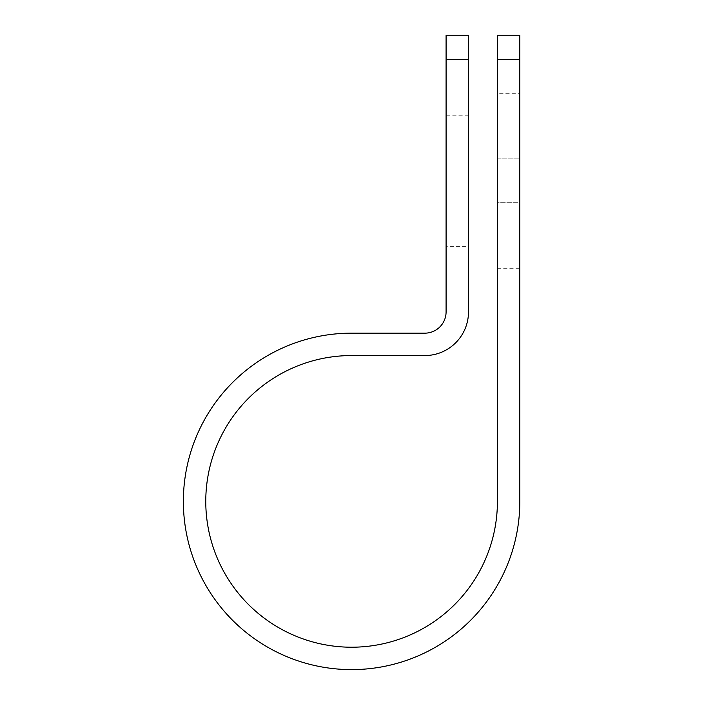 <?xml version="1.0" encoding="UTF-8"?>
<svg xmlns="http://www.w3.org/2000/svg" width="704" height="704" viewBox="0 0 704 704"><rect width="100%" height="100%" fill="white"/><g stroke="black" fill="none" stroke-linecap="round" stroke-linejoin="round"><path stroke-width="0.53" stroke-dasharray="3.52 2.64" d="M519.825 93.298L519.825 158.866L519.825 93.298L497.42 93.298L497.42 158.866L497.42 93.298M468.494 246.356L468.494 115.227L468.494 246.356L446.09 246.356L446.09 115.227L446.09 246.356M468.494 115.227L446.09 115.227M497.42 202.726L497.42 268.294L497.42 202.726L519.825 202.726L519.825 158.866L519.825 268.294L519.825 202.726L497.42 202.726M497.42 35.2L497.42 501.38A145.825 145.825 0 0 1 351.595 647.214A145.825 145.825 0 0 1 205.77 501.38A145.825 145.825 0 0 1 351.595 355.555L424.811 355.555A43.674 43.674 0 0 0 468.494 311.881L468.494 35.2M446.09 35.2L446.09 311.881A21.278 21.278 0 0 1 424.811 333.159L351.595 333.159A168.23 168.23 0 0 0 183.366 501.38A168.23 168.23 0 0 0 351.595 669.61A168.23 168.23 0 0 0 519.825 501.38L519.825 59.55L497.42 59.55M519.825 35.2L519.825 59.55M468.494 59.55L446.09 59.55M497.42 158.866L519.825 158.866L497.42 158.866M497.42 268.294L519.825 268.294"/><path stroke-width="1.06" d="M497.42 59.55L497.42 35.2L519.825 35.2L519.825 59.55L497.42 59.55L497.42 501.38A145.825 145.825 0 0 1 351.595 647.214A145.825 145.825 0 0 1 205.77 501.38A145.825 145.825 0 0 1 351.595 355.555L424.811 355.555A43.674 43.674 0 0 0 468.494 311.881L468.494 59.55L446.09 59.55L446.09 35.2L468.494 35.2L468.494 59.55M446.09 59.55L446.09 311.881A21.278 21.278 0 0 1 424.811 333.159L351.595 333.159A168.23 168.23 0 0 0 183.366 501.38A168.23 168.23 0 0 0 351.595 669.61A168.23 168.23 0 0 0 519.825 501.38L519.825 59.55"/></g></svg>
